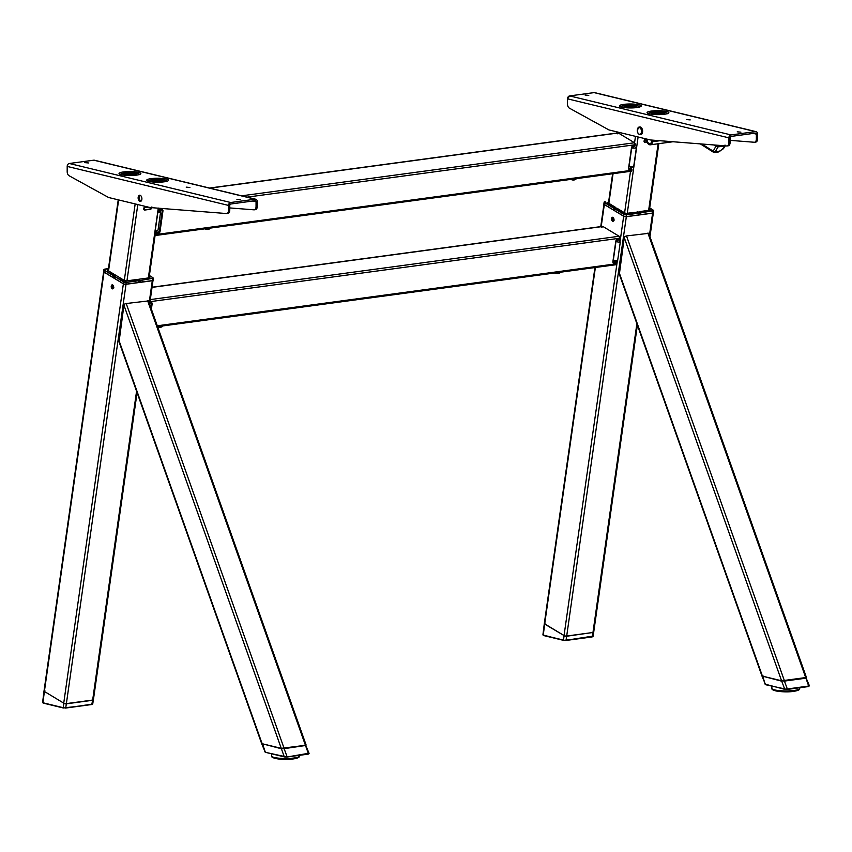<?xml version="1.0" encoding="UTF-8"?>
<svg xmlns="http://www.w3.org/2000/svg" width="852" height="852" viewBox="0 0 852 852"><rect width="100%" height="100%" fill="white"/><g stroke="black" fill="none" stroke-linecap="round" stroke-linejoin="round"><path stroke-width="1.28" d="M112.634 284.951A2.023 1.203 -97.7 0 0 112.155 286.016A2.023 1.203 -97.7 0 0 112.123 286.442M112.23 287.262A2.023 1.203 -97.7 0 0 113.135 288.658M113.625 287.582A2.023 1.203 82.3 0 1 112.698 288.871A2.023 1.203 82.3 0 1 111.239 286.144A2.023 1.203 82.3 0 1 112.155 284.856A2.023 1.203 82.3 0 1 113.625 287.582M138.62 282.097L139.174 282.023M103.656 271.756A1.917 0.66 8.1 0 0 104.019 272.139L123.37 283.822A1.917 0.66 8.1 0 0 126.021 284.291L152.284 280.745A1.917 0.66 8.1 0 0 153.019 280.436L149.654 304.27M103.646 271.735L44.027 690.972A1.917 0.66 8.1 0 0 44.389 691.451L63.73 703.134A1.917 0.66 8.1 0 0 66.381 703.614L92.655 700.056A1.917 0.66 8.1 0 0 93.422 699.652L137.076 392.676M114.551 276.25L114.264 278.029M116.426 275.814L114.413 276.325L114.168 278.103M114.243 278.199L123.37 283.716A1.917 0.66 8.1 0 0 126.021 284.185L138.418 282.513L138.674 280.734L126.277 282.417A1.917 0.66 -171.9 0 1 123.625 281.937L126.096 281.916L123.625 281.937L114.487 276.421L123.977 281.543M114.583 276.208L116.617 275.782L124.222 280.383A1.906 0.66 8.1 0 0 126.873 280.851L137.193 279.456L138.503 280.244L137.438 279.605M138.674 280.734L138.418 282.513M123.37 283.716L123.625 281.937A1.917 0.66 -171.9 0 0 126.277 282.417L138.503 280.244M108.3 269.594L108.247 269.605A1.906 0.66 8.1 0 0 107.842 270.489L115.446 275.079L113.316 275.718L115.574 275.888M103.933 271.98L104.189 270.201A1.917 0.66 -171.9 0 1 103.827 269.722L103.571 271.5A1.917 0.66 8.1 0 0 103.933 271.98L113.071 277.496L113.316 275.718L104.189 270.201L113.678 275.324M113.071 277.496L113.849 275.814L113.604 277.592L114.253 277.496L113.071 277.496L113.316 275.718M152.412 280.627A1.917 0.66 8.1 0 0 153.179 280.212L153.435 278.434A1.917 0.66 -171.9 0 1 152.668 278.849L152.412 280.627L139.483 282.204L139.728 280.425L138.78 279.243L149.111 277.848A1.906 0.66 8.1 0 0 149.515 276.964L149.206 276.783M138.78 279.243L140.26 280.521L140.016 282.3L140.26 280.521L139.483 282.204L138.674 281.724M140.26 280.521L152.487 278.359L140.26 280.521L138.365 280.106M113.646 287.358L111.74 286.208C113.039 288.626 113.731 289.041 113.806 287.454M150.623 208.815A1.054 0.767 121.1 0 0 151.613 207.664A1.054 0.767 121.1 0 1 150.623 208.815L144.808 210.039L150.303 209.294A1.725 1.257 121.1 0 0 151.88 207.686A1.725 1.257 121.1 0 1 150.484 209.262L151.89 206.919M145.266 206.834L146.501 206.674L145.266 206.834L145.404 207.59L148.546 207.164L145.404 207.59L145.266 206.834A1.725 1.257 121.1 0 0 144.808 210.039M155.607 231.797L158.025 230.125L160.645 211.647L158.429 210.582L157.79 212.691A11.481 3.983 8.1 0 0 160.645 211.647M158.941 232.095L155.501 232.553M158.025 230.125A11.481 3.983 -171.9 0 1 155.16 231.169L155.383 231.84M155.16 231.169L157.79 212.691M612.95 217.366A2.023 1.203 -97.7 0 0 612.46 218.442A2.023 1.203 -97.7 0 0 612.439 218.857M612.535 219.688A2.023 1.203 -97.7 0 0 613.451 221.073M613.93 220.008A2.023 1.203 82.3 0 1 613.014 221.296A2.023 1.203 82.3 0 1 611.544 218.559A2.023 1.203 82.3 0 1 612.471 217.271A2.023 1.203 82.3 0 1 613.93 220.008M638.936 214.512L639.479 214.438M600.756 226.621L603.951 204.15A1.917 0.66 8.1 0 0 604.334 204.555L623.675 216.238A1.917 0.66 8.1 0 0 626.327 216.717L652.589 213.17A1.917 0.66 8.1 0 0 653.324 212.851M594.941 267.56L544.332 623.398A1.917 0.66 8.1 0 0 544.694 623.866L564.045 635.56A1.917 0.66 8.1 0 0 566.697 636.029L592.96 632.482A1.917 0.66 8.1 0 0 593.727 632.067L637.381 325.102M638.67 212.521L640.576 212.947L638.734 212.063L639.096 211.658L640.395 212.446L639.096 211.658L649.416 210.263A1.906 0.66 8.1 0 0 649.82 209.379L649.522 209.198M652.717 213.043A1.917 0.66 8.1 0 0 653.495 212.638L653.74 210.859A1.917 0.66 -171.9 0 1 652.973 211.264L652.717 213.043L640.321 214.715L638.989 214.14L639.788 214.629L640.044 212.851L640.321 214.715M616.731 208.229L615.155 208.442L616.923 208.207L624.527 212.798A1.906 0.66 8.1 0 0 627.178 213.277L637.743 212.02M638.883 214.853L638.979 213.16L626.582 214.832A1.917 0.66 -171.9 0 1 623.93 214.363L614.803 208.846L614.548 210.614L623.675 216.131A1.917 0.66 8.1 0 0 626.327 216.61L638.734 214.938L639.138 213.075L637.509 211.882M614.803 208.846L614.622 210.444M638.734 214.938L639.138 213.075L637.647 211.903M623.675 216.131L623.93 214.363A1.917 0.66 -171.9 0 0 626.582 214.832L624.292 213.958L638.979 213.16M615.762 207.505L614.164 208.229L615.762 207.505L608.158 202.904A1.906 0.66 8.1 0 1 608.552 202.02L608.605 202.02M613.376 209.911L613.632 208.133L604.494 202.616A1.917 0.66 -171.9 0 1 604.132 202.148L603.876 203.916A1.917 0.66 8.1 0 0 604.249 204.395L613.376 209.911L614.164 208.229L613.909 210.007L614.558 209.922L613.376 209.911L613.983 207.739L604.856 202.222L605.176 201.519L604.494 202.616A1.917 0.66 -171.9 0 1 604.132 202.148A1.917 0.66 -171.9 0 1 604.569 201.807M613.951 219.784L612.045 218.623C613.344 221.051 614.036 221.467 614.111 219.88M645.113 142.454L645.433 141.975A1.054 0.767 121.1 0 1 645.709 140.005L645.571 139.259A1.725 1.257 121.1 0 0 645.113 142.454A1.725 1.257 121.1 0 1 645.571 139.259L646.817 139.089L645.571 139.259L645.709 140.005L646.54 139.898L645.709 140.005A1.054 0.767 121.1 0 0 645.433 141.975L647.094 142.188M629.266 169.079L628.574 168.653L631.183 168.302L631.279 167.578L629.074 166.491A11.481 3.983 8.1 0 0 633.707 166.523L631.311 167.556M634.303 146.31L636.337 148.046A11.481 3.983 -171.9 0 1 631.694 148.014L634.335 146.299A1.917 1.129 -97.7 0 0 634.335 145.884M633.707 166.523L636.337 148.046M629.074 166.491L631.694 148.014M65.668 707.842L64.411 707.874M63.282 707.969L43.164 703.081L43.271 702.24L42.951 702.762L63.154 707.682L63.793 703.177L44.453 691.494M65.508 708.076L92.037 704.146M93.379 699.758A1.906 0.66 -171.9 0 1 93.39 699.875A1.906 0.66 -171.9 0 1 92.623 700.28L66.349 703.827A1.906 0.66 -171.9 0 1 63.708 703.358A1.906 0.66 -171.9 0 0 66.349 703.827L65.732 707.842M565.973 640.267L592.651 636.156L592.14 636.945L564.716 640.299M563.598 640.384L543.47 635.507L543.576 634.665L543.256 635.177L563.46 640.097L564.109 635.592L544.673 624.09A1.906 0.66 -171.9 0 1 544.3 623.621A1.906 0.66 -171.9 0 1 544.343 623.515M593.684 632.184A1.906 0.66 -171.9 0 1 593.695 632.291L593.024 636.433L592.342 636.572M566.037 640.257L566.655 636.242A1.906 0.66 -171.9 0 1 564.013 635.773A1.906 0.66 -171.9 0 0 566.655 636.242L592.896 632.493M283.13 748.759L281.714 748.344L305.847 745.457L283.918 748.695M285.91 756.587L287.007 756.491L286.805 757.023L284.398 756.917L287.007 756.491L286.858 757.023L308.626 753.285L308.243 754.137L286.911 757.002M281.714 748.344L284.227 748.663L281.565 748.407M286.805 757.023L284.185 756.587L281.405 748.759L262.427 743.796M304.281 745.372L303.6 745.457M299.808 746.032L300.394 745.958M287.593 747.683L288.178 747.609M284.057 748.099L283.386 748.194M284.323 756.874L265.27 752.284L264.418 750.953L264.77 751.741M308.626 753.285L308.19 754.126M284.493 756.917L265.355 752.295L262.512 743.817M283.333 748.269L305.9 745.255M261.617 743.476L119.046 341.876L123.945 305.197L281.267 748.344L304.718 745.383M281.267 748.344L262.128 743.721L262.288 743.189M148.397 300.916L126.203 303.525L124.211 304.175L123.945 305.197M782.019 680.759L805.843 677.542L805.917 678.192L784.532 681.078L781.88 680.833M787.216 689.428L808.495 686.552L808.931 685.7L808.548 686.552L808.931 685.7M805.928 677.542L809.4 685.817L808.548 686.552L787.163 689.438L784.798 689.343L787.163 689.438L787.312 688.906L786.258 689.002M784.628 689.3L765.075 684.156L784.798 689.343L808.686 686.02L805.917 678.192M784.798 689.343L781.721 681.185L762.732 676.211M804.586 677.787L803.915 677.883M800.113 678.458L800.71 678.373M787.898 680.109L788.483 680.024M784.362 680.524L783.691 680.61M765.075 684.156L762.828 676.243M761.922 675.892L619.351 274.301L624.25 237.623L781.572 680.769L806.205 677.681M781.572 680.769L762.433 676.137L762.593 675.604M648.702 233.331L626.508 235.94L624.527 236.6L624.25 237.623M84.785 162.615L88.459 162.956L84.785 162.615M236.931 199.411L240.615 199.741L236.931 199.411M186.215 187.142L189.889 187.483L186.215 187.142M140.026 195.236A3.142 1.864 -97.7 0 0 139.6 195.215A3.142 1.864 -97.7 0 0 138.141 198.218A3.142 1.864 -97.7 0 0 140.016 201.413A3.142 1.864 -97.7 0 0 140.442 201.434A3.142 1.864 -97.7 0 0 141.89 198.431A3.142 1.864 -97.7 0 0 140.026 195.236M141.027 201.178A3.142 1.864 82.3 0 1 139.398 198.41A3.142 1.864 82.3 0 1 140.229 195.31M229.784 207.931L253.96 209.826A3.823 2.268 -97.7 0 0 254.247 209.826A3.823 2.268 -97.7 0 0 256.047 206.589L257.272 206.418L257.272 201.551A2.684 2.098 103.6 0 0 255.77 199.24A2.684 2.098 103.6 0 0 255.142 199.208L93.773 160.187L69.342 163.488A2.684 2.098 -76.4 0 0 67.191 166.417L67.18 171.571A3.823 2.268 -97.7 0 0 69.055 175.725L108.438 197.408A3.823 2.268 -97.7 0 0 108.864 197.568L150.037 207.526A3.823 2.268 -97.7 0 0 150.261 207.558L226.472 213.543A3.823 2.268 -97.7 0 0 226.76 213.532A3.823 2.268 -97.7 0 0 228.56 210.306L229.774 210.135A3.823 2.268 82.3 0 1 227.985 213.373A3.823 2.268 82.3 0 1 227.697 213.383M229.774 210.135L229.784 205.268L228.56 205.428L229.784 205.268L229.774 210.135L228.56 210.306L228.56 205.428A2.684 2.098 103.6 0 1 230.711 202.51L255.142 199.208M257.272 206.418A3.823 2.268 82.3 0 1 255.472 209.656A3.823 2.268 82.3 0 1 255.185 209.667M253.055 200.987L256.058 201.711L256.047 206.589M256.058 201.711A1.15 0.905 103.6 0 0 255.142 200.71L230.7 204.011A1.15 0.905 103.6 0 0 229.784 205.268M93.773 160.187A2.684 2.098 -76.4 0 1 94.402 160.219L255.77 199.24M585.09 95.041L588.775 95.381L585.09 95.041M737.236 131.826L740.921 132.166L737.236 131.826M686.52 119.568L690.205 119.898L686.52 119.568M731.016 134.925L755.447 131.623L594.078 92.612L569.647 95.914L567.507 98.832A2.684 2.098 -76.4 0 1 569.647 95.914L731.016 134.925A2.684 2.098 103.6 0 0 728.875 137.843L728.865 142.721L730.089 142.561A3.823 2.268 82.3 0 1 728.29 145.788A3.823 2.268 82.3 0 1 728.002 145.798M753.37 133.413L756.363 134.137A1.15 0.905 103.6 0 0 755.447 133.125L731.016 136.426A1.15 0.905 103.6 0 0 730.089 137.683L730.089 142.561M567.496 103.997L567.507 98.832L567.496 103.997A3.823 2.268 -97.7 0 0 569.36 108.14L608.754 129.823A3.823 2.268 -97.7 0 0 609.18 129.994L650.342 139.941A3.823 2.268 -97.7 0 0 650.566 139.984L726.777 145.969A3.823 2.268 -97.7 0 0 727.076 145.958A3.823 2.268 -97.7 0 0 728.865 142.721M594.078 92.612A2.684 2.098 -76.4 0 1 594.707 92.644L756.075 131.655A2.684 2.098 103.6 0 1 757.588 133.966L757.577 138.844A3.823 2.268 82.3 0 1 755.788 142.082L754.563 142.241A3.823 2.268 -97.7 0 1 754.276 142.252L730.089 140.356M754.563 142.241A3.823 2.268 -97.7 0 0 756.352 139.004L757.577 138.844M756.363 134.137L756.352 139.004M756.075 131.655A2.684 2.098 103.6 0 0 755.447 131.623M157.29 325.794L616.177 263.811L615.08 264.684A1.534 0.905 -97.7 0 0 615.485 264.78A1.534 0.905 -97.7 0 0 616.177 263.811L616.028 262.778L613.887 263.066A1.534 1.108 -58.9 0 1 612.865 261.82L615.794 241.201A1.534 1.108 -58.9 0 1 617.221 239.614L619.361 239.327L619.819 238.219A1.534 0.905 -97.7 0 0 619.116 236.26L602.928 226.472A1.534 0.905 -97.7 0 0 602.513 226.376A1.534 0.905 -97.7 0 0 602.151 226.579M151.709 302.684L151.124 302.577A1.534 1.108 -58.9 0 1 152.146 303.834L150.442 302.172M151.379 309.159L152.146 303.834L151.379 309.159M628.712 169.133L631.044 168.834L631.875 170.272L631.726 169.239L629.585 169.527A1.534 1.108 -58.9 0 1 628.563 168.281L631.492 147.662A1.534 1.108 -58.9 0 1 632.919 146.075L634.751 145.83L635.209 144.723A1.534 0.905 -97.7 0 0 634.516 142.763L618.318 132.976A1.534 0.905 -97.7 0 0 617.913 132.88A1.534 0.905 -97.7 0 0 617.54 133.082M162.274 210.55L159.345 231.158L160.027 231.563A1.534 1.108 -58.9 0 1 158.6 233.15L157.918 232.745L159.345 231.158L160.027 231.563L162.956 210.955L162.274 210.55A1.534 1.108 121.1 0 0 162.136 209.688M162.753 208.538L159.643 208.964L159.494 210.029L158.813 209.624L159.643 208.293A1.534 0.905 82.3 0 1 159.643 208.964L159.494 210.029L161.933 209.698A1.534 1.108 -58.9 0 1 162.956 210.955M630.778 171.145L631.875 170.272L156.001 234.545L155.33 234.14L156.001 234.545L155.426 233.427L156.459 233.437L155.788 233.033L158.6 233.15L156.459 233.437L156.001 234.545A1.534 0.905 82.3 0 1 155.309 235.525A1.534 0.905 82.3 0 1 155.085 235.503M631.875 170.272A1.534 0.905 82.3 0 1 631.183 171.241L155.309 235.525M617.221 133.849L618.318 132.976L634.516 142.763L241.659 195.822M634.516 142.763L635.113 145.436M640.523 134.541A3.823 2.268 -97.7 0 0 640.842 134.541A3.823 2.268 -97.7 0 0 642.61 131.783A3.823 2.268 -97.7 0 0 639.809 126.959A3.823 2.268 -97.7 0 0 639.511 127.033M717.885 145.83L720.547 145.479M716.031 146.427L713.71 144.936L718.002 146.885L716.212 145.905L722.507 145.628M724.594 145.351L724.722 145.98L725.02 145.064L724.722 145.98L718.002 146.885L715.147 152.135A1.534 0.959 -151.5 0 1 713.199 151.198L715.147 152.135A1.534 0.905 82.3 0 1 714.626 152.551A1.534 0.905 82.3 0 1 714.487 152.551L713.199 151.198L715.861 146.299M713.71 152.38A1.534 1.108 -57.5 0 1 713.199 151.198L701.899 144.009M651.833 140.079L651.631 141.325A3.866 2.29 82.3 0 1 649.171 143.626A3.866 2.29 82.3 0 1 647.051 139.568L646.998 139.132M715.147 152.135L720.345 150.857L723.678 147.886L724.764 145.809M714.828 145.021L716.212 145.905L714.828 145.021M720.345 150.857L723.678 147.886A1.534 0.959 28.5 0 0 724.307 147.513L725.212 145.841M718.598 151.667A1.534 0.905 82.3 0 1 718.076 152.082L720.515 150.719M560.776 272.171A4.324 4.324 0 0 1 558.411 273.513A2.013 0.692 -171.9 0 1 555.579 273.109A2.013 0.692 -171.9 0 1 555.461 273.045M163.094 325.89A4.324 4.324 0 0 1 160.73 327.232A2.013 0.692 -171.9 0 1 157.897 326.827A2.013 0.692 -171.9 0 1 157.78 326.763M576.474 178.632A4.324 4.324 0 0 1 574.11 179.974A2.013 0.692 -171.9 0 1 571.277 179.57A2.013 0.692 -171.9 0 1 571.159 179.506M210.561 228.059A4.324 4.324 0 0 1 208.186 229.401A2.013 0.692 -171.9 0 1 205.364 228.996A2.013 0.692 -171.9 0 1 205.247 228.932M154.446 182.232L153.285 181.029A4.335 0.788 0.1 0 0 154.169 181.508A4.335 0.788 0.1 0 0 159.005 181.795A4.335 0.788 0.1 0 0 161.965 181.05L161.965 180.581A4.335 0.788 0.1 0 0 161.092 180.102A4.335 0.788 0.1 0 0 156.246 179.825A4.335 0.788 0.1 0 0 153.285 180.56A4.335 0.788 0.1 0 0 154.169 181.039A4.335 0.788 0.1 0 0 159.005 181.316A4.335 0.788 0.1 0 0 161.965 180.581M159.388 180.539L155.873 180.603L159.388 180.539M158.312 180.837L158.323 180.273M126.778 175.544L125.627 174.34A4.335 0.788 0.1 0 0 126.501 174.82A4.335 0.788 0.1 0 0 131.346 175.107A4.335 0.788 0.1 0 0 134.307 174.362L134.307 173.893A4.335 0.788 0.1 0 0 133.434 173.414A4.335 0.788 0.1 0 0 128.588 173.137A4.335 0.788 0.1 0 0 125.627 173.872A4.335 0.788 0.1 0 0 126.501 174.351A4.335 0.788 0.1 0 0 131.346 174.628A4.335 0.788 0.1 0 0 134.307 173.893M131.027 174.138L128.897 173.627L131.719 173.851M130.654 174.149L130.654 173.584L130.654 174.149M653.601 112.986L653.601 113.454A4.335 0.788 0.1 0 0 653.676 113.604A4.335 0.788 0.1 0 0 654.474 113.934A4.335 0.788 0.1 0 0 658.926 114.232A4.335 0.788 0.1 0 0 662.206 113.614A4.335 0.788 0.1 0 0 662.281 113.476L662.281 112.996A4.335 0.788 0.1 0 0 661.397 112.528A4.335 0.788 0.1 0 0 656.562 112.24A4.335 0.788 0.1 0 0 653.601 112.986A4.335 0.788 0.1 0 0 654.474 113.454A4.335 0.788 0.1 0 0 659.32 113.742A4.335 0.788 0.1 0 0 662.281 112.996M657.243 113.284L656.178 113.028L656.871 112.73L659.693 112.954L657.243 113.284M658.628 113.252L658.628 112.698M625.932 106.298L625.932 106.766A4.335 0.788 0.1 0 0 626.007 106.915A4.335 0.788 0.1 0 0 626.806 107.245A4.335 0.788 0.1 0 0 631.268 107.544A4.335 0.788 0.1 0 0 634.538 106.926A4.335 0.788 0.1 0 0 634.612 106.788L634.612 106.308A4.335 0.788 0.1 0 0 633.739 105.84A4.335 0.788 0.1 0 0 628.893 105.552A4.335 0.788 0.1 0 0 625.932 106.298A4.335 0.788 0.1 0 0 626.806 106.766A4.335 0.788 0.1 0 0 631.651 107.054A4.335 0.788 0.1 0 0 634.612 106.308M629.585 106.596L628.52 106.34L629.213 106.042L630.959 106.01L632.024 106.266L631.343 106.564L629.585 106.596L631.343 106.564M630.959 106.01L630.959 106.564L630.959 106.01L632.024 106.266M787.312 688.906L784.341 680.865M592.087 636.945L565.92 640.48M543.256 635.177L544.673 624.09A1.906 0.66 -171.9 0 1 544.3 623.621L542.905 634.932M565.813 640.491L563.46 640.097M284.035 748.439L287.007 756.491M42.951 702.762L44.357 691.664A1.906 0.66 -171.9 0 1 43.995 691.196L42.6 702.506L43.164 703.081L63.367 708.001L91.824 704.529L92.719 704.008L93.39 699.875A1.906 0.66 -171.9 0 1 92.623 700.28L91.771 704.519L65.604 708.055M151.124 302.577L152.146 303.834L151.464 303.429L150.857 307.678M617.221 239.614L619.713 238.933L619.116 236.26L602.928 226.472L601.821 227.356M613.014 262.672L613.887 263.066L612.865 261.82L615.794 241.201M613.887 263.066L613.206 262.661L615.346 262.373L616.028 262.778L613.291 262.959M616.177 263.811L615.346 262.373A1.917 1.129 -97.7 0 0 615.485 261.841L615.527 261.511M616.656 261.681L614.132 261.234L613.344 260.041L615.964 241.563L618.254 239.465M616.326 240.115L617.711 239.934A9.947 3.451 8.1 0 0 619.276 240.211L620.245 242.319A11.481 3.983 -171.9 0 1 615.964 241.563M613.344 260.041A11.481 3.983 8.1 0 0 617.615 260.797L620.245 242.319M617.615 260.797L616.241 261.532L617.242 261.5L564.045 635.56M149.728 303.759L149.867 304.526A11.481 3.983 -171.9 0 1 149.856 304.856L149.877 304.217M638.808 214.757L639.043 213.149M626.327 216.61L626.412 214.342M615.889 208.314L613.632 208.133M616.827 208.186L614.888 208.623M604.249 204.395L604.856 202.222M138.503 282.332L138.727 280.723M138.578 282.427L138.833 280.659L137.342 279.488M126.021 284.185L126.096 281.916M116.522 275.76L114.85 276.027M228.56 210.306L228.56 205.428L67.191 166.417M125.681 174.479L126.501 174.82C132.177 175.331 134.488 175.011 133.423 173.893M133.146 175.555L134.307 174.362M153.349 181.167L154.169 181.508C159.846 182.019 162.157 181.7 161.092 180.581M160.804 182.243L161.965 181.05M632.919 146.075L634.751 145.83M631.982 169.559L629 169.42M629.585 169.527L628.563 168.281M631.726 169.239L631.044 168.834M723.678 147.886L724.179 146.619L723.678 147.886M718.002 146.885L717.874 146.256M716.095 145.128L717.139 145.937L720.728 145.49M159.494 210.029L158.813 209.624M159.643 208.964L158.791 208.058M160.027 231.563L158.6 233.15L155.788 233.033L155.053 234.364M156.001 234.545L154.904 235.429M129.28 174.181L128.215 173.915L130.654 173.584M158.696 180.826L156.938 180.869M656.178 113.028L656.871 112.73M628.52 106.34L629.213 106.042M152.284 280.745L149.143 302.843M136.565 391.249L92.655 700.056M126.021 284.291L66.381 703.614M123.37 283.822L63.73 703.134M104.019 272.139L44.389 691.451M104.668 269.136L104.54 269.807M108.449 268.572L103.827 269.722A1.917 0.66 -171.9 0 1 104.264 269.381M108.438 268.614L104.871 269.094M153.104 277.986A1.917 0.66 -171.9 0 1 153.435 278.434L153.072 277.88M152.487 278.359L152.955 277.677L149.388 275.515M152.817 277.645L149.377 275.579M158.259 208.186L148.333 277.954M118.641 199.932L108.545 270.915M135.17 203.926L124.296 280.425M137.8 204.565L126.948 280.84M145.404 207.59A1.054 0.767 121.1 0 0 145.128 209.56M162.263 210.029L158.632 210.529M652.589 213.17L649.448 235.258M636.881 323.664L592.96 632.482M626.327 216.717L566.697 636.029M623.675 216.238L620.107 241.34M604.334 204.555L601.203 226.557M595.378 267.496L544.694 623.866M640.395 212.446L652.802 210.774L653.122 210.071L649.693 207.994M653.42 210.401A1.917 0.66 -171.9 0 1 653.74 210.859L653.377 210.295M652.802 210.774L640.576 212.947M653.122 210.071L649.703 207.941M615.155 208.442L624.292 213.958M618.946 132.358L618.818 133.274M613.067 173.691L608.861 203.33M635.475 136.352L634.559 142.795M630.927 168.334L630.853 168.866M630.501 171.337L624.601 212.84M645.433 141.975L646.934 141.773M638.105 136.991L627.264 213.266M658.117 143.764L648.638 210.369M632.024 146.576L634.314 146.267M44.868 690.631L43.995 691.196A1.906 0.66 -171.9 0 1 44.038 691.089M593.269 631.641L593.695 632.291A1.906 0.66 -171.9 0 1 592.928 632.695L592.31 636.71M308.381 753.605L305.602 745.777M299.425 755.319L299.382 756.043A13.888 2.513 -179.9 0 1 293.865 758.014A13.888 2.513 -179.9 0 1 279.36 758.237A13.888 2.513 -179.9 0 1 271.607 755.99L271.49 753.796M293.173 758.919A12.748 2.311 -179.9 0 1 279.648 759.1A12.748 2.311 -179.9 0 1 272.757 756.97M118.939 340.374L262.128 743.721M126.203 303.525L283.918 747.811M147.577 300.639L305.304 744.925M799.73 687.745L799.698 688.459A13.888 2.513 -179.9 0 1 794.171 690.439A13.888 2.513 -179.9 0 1 779.665 690.663A13.888 2.513 -179.9 0 1 771.912 688.416L771.806 686.211M793.478 691.334A12.748 2.311 -179.9 0 1 779.953 691.526A12.748 2.311 -179.9 0 1 773.062 689.396M619.244 272.8L762.433 676.137M626.508 235.94L784.234 680.226M647.882 233.054L805.609 677.34M164.191 181.817A10.895 1.97 -179.9 0 1 148.93 181.412A10.895 1.97 -179.9 0 1 151.06 178.643A10.895 1.97 -179.9 0 1 166.332 179.058A10.895 1.97 -179.9 0 1 164.191 181.817M148.205 181.082A9.425 1.704 -179.9 0 1 151.944 179.804A9.425 1.704 -179.9 0 1 161.646 179.634A9.425 1.704 -179.9 0 1 167.045 181.114M150.154 181.604A7.956 1.438 -179.9 0 1 152.827 180.954A7.956 1.438 -179.9 0 1 153.285 180.901M161.965 180.912A7.956 1.438 -179.9 0 1 165.096 181.636M136.533 175.129A10.895 1.97 -179.9 0 1 121.272 174.724A10.895 1.97 -179.9 0 1 123.402 171.955A10.895 1.97 -179.9 0 1 138.663 172.37A10.895 1.97 -179.9 0 1 136.533 175.129M120.547 174.394A9.425 1.704 -179.9 0 1 124.285 173.116A9.425 1.704 -179.9 0 1 133.988 172.945A9.425 1.704 -179.9 0 1 139.387 174.426M122.486 174.916A7.956 1.438 -179.9 0 1 125.169 174.266A7.956 1.438 -179.9 0 1 125.627 174.213M134.307 174.223A7.956 1.438 -179.9 0 1 137.438 174.948M69.342 163.488L230.711 202.51M664.507 114.243A10.895 1.97 -179.9 0 1 649.235 113.827A10.895 1.97 -179.9 0 1 651.375 111.069A10.895 1.97 -179.9 0 1 666.637 111.474A10.895 1.97 -179.9 0 1 664.507 114.243M648.521 113.497A9.425 1.704 -179.9 0 1 652.259 112.219A9.425 1.704 -179.9 0 1 661.951 112.049A9.425 1.704 -179.9 0 1 667.361 113.54M650.459 114.03A7.956 1.438 -179.9 0 1 653.143 113.369A7.956 1.438 -179.9 0 1 653.601 113.316M662.281 113.337A7.956 1.438 -179.9 0 1 665.412 114.051M636.838 107.554A10.895 1.97 -179.9 0 1 621.577 107.139A10.895 1.97 -179.9 0 1 623.707 104.381A10.895 1.97 -179.9 0 1 638.968 104.785A10.895 1.97 -179.9 0 1 636.838 107.554M620.852 106.809A9.425 1.704 -179.9 0 1 624.591 105.531A9.425 1.704 -179.9 0 1 634.293 105.36A9.425 1.704 -179.9 0 1 639.692 106.841M622.801 107.341A7.956 1.438 -179.9 0 1 625.474 106.681A7.956 1.438 -179.9 0 1 625.932 106.628M634.612 106.638A7.956 1.438 -179.9 0 1 637.743 107.363M567.507 98.832L728.875 137.843M152.05 287.38L602.928 226.472M150.314 299.584L619.116 236.26M150.016 301.683L619.819 238.219M618.318 132.976L209.901 188.143M635.209 144.723L247.123 197.142M641.46 131.804A3.44 2.045 -97.7 0 0 639.682 127.576A3.44 2.045 -97.7 0 0 637.349 129.941A3.44 2.045 -97.7 0 0 639.138 134.169A3.44 2.045 -97.7 0 0 641.46 131.804M637.658 128.631A3.823 2.268 82.3 0 1 639.202 127.033A3.823 2.268 82.3 0 1 642.003 131.868A3.823 2.268 82.3 0 1 640.225 134.616A3.823 2.268 82.3 0 1 638.318 133.498M652.856 140.165L652.611 141.709L652.312 140.122M659.959 140.718L652.611 141.709A5.016 2.971 82.3 0 1 650.353 144.808A5.016 2.971 82.3 0 1 647.882 143.381M646.583 139.27A4.633 2.748 -97.7 0 0 649.054 144.339A4.633 2.748 -97.7 0 0 652.078 141.613M718.076 152.082L714.626 152.551M612.854 262.192L615.485 261.841M151.454 302.918L149.814 303.131M158.962 208.239L158.525 211.275M155.714 231.052L149.057 277.858M118.226 199.837L108.151 270.67M155.565 231.872L156.938 231.329M653.356 212.84L649.959 236.696M618.531 132.252L618.414 133.04M612.631 173.744L608.456 203.085M658.841 143.668L649.362 210.274M563.673 640.427L542.916 634.932M309.095 753.392L305.634 745.127M309.084 753.392L308.243 754.137L286.858 757.023L265.27 752.284M265.27 752.295L261.809 744.02L262.661 743.285M299.382 756.043C299.712 757.322 297.689 758.28 293.333 758.93C285.42 760.325 270.478 758.759 271.607 755.99M148.408 300.767L306.134 745.053M787.163 689.438L765.575 684.71L762.114 676.445L762.966 675.7M799.698 688.459C800.017 689.737 797.994 690.695 793.638 691.345C785.725 692.751 770.783 691.185 771.912 688.416M648.713 233.192L806.439 677.478M167.024 181.327L163.978 181.806C156.012 183.116 145.266 180.741 147.992 180.975L148.227 181.295M139.366 174.639L136.309 175.118C128.343 176.428 117.597 174.053 120.334 174.287L120.569 174.607M227.985 213.373L226.76 213.532M255.472 209.656L254.247 209.826M667.329 113.753L664.283 114.232C656.317 115.531 645.571 113.167 648.308 113.391L648.542 113.721M639.671 107.064L636.625 107.544C628.659 108.843 617.913 106.479 620.639 106.702L620.874 107.032M728.29 145.788L727.076 145.958M152.071 287.22L602.513 226.376M157.588 326.635L615.485 264.78M617.913 132.88L209.496 188.047M639.809 126.959L637.275 129.866C637.211 132.678 638.191 134.254 640.225 134.616L640.842 134.541M717.033 145.649L716.212 145.138M713.593 152.327L700.333 143.892M646.508 139.238C646.774 142.742 648.063 144.606 650.353 144.808L673.048 141.741M661.28 114.509L662.206 113.614M654.592 114.498L653.676 113.604M633.611 107.821L634.538 106.926M626.934 107.81L626.007 106.915M545.173 623.057L544.3 623.621M93.39 699.875L92.953 699.215M616.166 262.81L615.495 262.405M614.729 208.751L614.473 210.529M605.069 201.487L604.132 202.148M631.875 169.271L631.194 168.866M722.879 149.153L724.296 147.513"/></g></svg>
